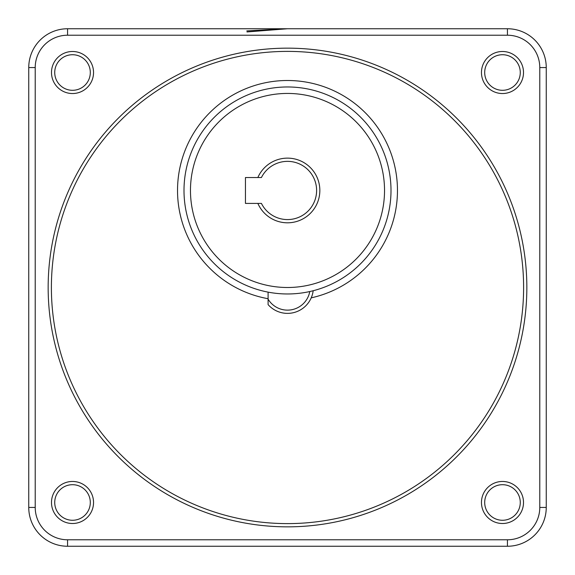 <?xml version="1.0" encoding="UTF-8"?>
<svg xmlns="http://www.w3.org/2000/svg" width="575" height="575" viewBox="0 0 575 575"><rect width="100%" height="100%" fill="white"/><g stroke="black" fill="none" stroke-linecap="round" stroke-linejoin="round"><path stroke-width="0.86" d="M287.5 51.391A236.109 236.109 0 0 1 523.609 287.5A236.109 236.109 0 0 1 287.5 523.609A236.109 236.109 0 0 1 51.391 287.5A236.109 236.109 0 0 1 287.5 51.391M313.174 290.734A25.875 25.875 0 0 1 268.094 304.613L268.094 299.158A22.641 22.641 0 0 0 309.774 291.539M507.438 546.25A38.812 38.812 0 0 0 546.25 507.438A38.812 38.812 0 0 1 507.438 546.25L67.562 546.25A38.812 38.812 0 0 1 28.75 507.438L28.75 67.562A38.812 38.812 0 0 1 67.562 28.75L507.438 28.75A38.812 38.812 0 0 1 546.25 67.562L546.25 507.438A38.812 38.812 0 0 1 507.438 546.25L507.438 539.781A32.344 32.344 0 0 0 539.781 507.438L539.781 67.562A32.344 32.344 0 0 0 507.438 35.219L67.562 35.219A32.344 32.344 0 0 0 35.219 67.562L35.219 507.438A32.344 32.344 0 0 0 67.562 539.781L507.438 539.781M246.97 31.941L287.5 28.75L246.804 30.906M28.75 203.457L28.75 218.629M28.75 247.487L28.75 287.5M268.094 299.158L268.094 292.136M93.538 72.515A21.023 21.023 0 0 1 72.515 93.538A21.023 21.023 0 0 1 51.491 72.515A21.023 21.023 0 0 1 72.515 51.491A21.023 21.023 0 0 1 93.538 72.515M54.726 72.515A17.789 17.789 0 0 0 72.515 90.304A17.789 17.789 0 0 0 90.304 72.515A17.789 17.789 0 0 0 72.515 54.726A17.789 17.789 0 0 0 54.726 72.515M523.509 72.515A21.023 21.023 0 0 1 502.485 93.538A21.023 21.023 0 0 1 481.462 72.515A21.023 21.023 0 0 1 502.485 51.491A21.023 21.023 0 0 1 523.509 72.515M484.696 72.515A17.789 17.789 0 0 0 502.485 90.304A17.789 17.789 0 0 0 520.274 72.515A17.789 17.789 0 0 0 502.485 54.726A17.789 17.789 0 0 0 484.696 72.515M523.509 502.485A21.023 21.023 0 0 1 502.485 523.509A21.023 21.023 0 0 1 481.462 502.485A21.023 21.023 0 0 1 502.485 481.462A21.023 21.023 0 0 1 523.509 502.485M484.696 502.485A17.789 17.789 0 0 0 502.485 520.274A17.789 17.789 0 0 0 520.274 502.485A17.789 17.789 0 0 0 502.485 484.696A17.789 17.789 0 0 0 484.696 502.485M93.538 502.485A21.023 21.023 0 0 1 72.515 523.509A21.023 21.023 0 0 1 51.491 502.485A21.023 21.023 0 0 1 72.515 481.462A21.023 21.023 0 0 1 93.538 502.485M54.726 502.485A17.789 17.789 0 0 0 72.515 520.274A17.789 17.789 0 0 0 90.304 502.485A17.789 17.789 0 0 0 72.515 484.696A17.789 17.789 0 0 0 54.726 502.485M184 190.469A103.5 103.5 0 0 1 287.5 86.969A103.5 103.5 0 0 1 391 190.469A103.5 103.5 0 0 1 287.5 293.969A103.5 103.5 0 0 1 184 190.469A103.5 103.5 0 0 0 287.5 293.969A103.5 103.5 0 0 0 391 190.469M48.156 287.5A239.344 239.344 0 0 0 287.5 526.844A239.344 239.344 0 0 0 526.844 287.5A239.344 239.344 0 0 0 287.5 48.156A239.344 239.344 0 0 0 48.156 287.5M257.859 177.531A32.344 32.344 0 0 1 319.844 190.469A32.344 32.344 0 0 1 257.859 203.406M261.424 203.406A29.109 29.109 0 0 0 305.742 213.153A29.109 29.109 0 0 0 305.742 167.785A29.109 29.109 0 0 0 261.424 177.531L245.453 177.531L245.453 203.406L261.424 203.406M51.391 287.5A236.109 236.109 0 0 0 287.5 523.609A236.109 236.109 0 0 0 523.609 287.5A236.109 236.109 0 0 0 287.5 51.391A236.109 236.109 0 0 0 51.391 287.5M384.531 190.469A97.031 97.031 0 0 0 287.5 93.438A97.031 97.031 0 0 0 190.469 190.469A97.031 97.031 0 0 0 287.5 287.5A97.031 97.031 0 0 0 384.531 190.469M268.094 298.713A109.969 109.969 0 0 1 287.5 80.5A109.969 109.969 0 0 1 311.212 297.85M507.438 35.219L507.438 28.75A38.812 38.812 0 0 1 546.25 67.562L539.781 67.562M35.219 67.562L28.75 67.562A38.812 38.812 0 0 1 67.562 28.75L67.562 35.219M67.562 539.781L67.562 546.25A38.812 38.812 0 0 1 28.75 507.438L35.219 507.438M546.25 507.438L539.781 507.438"/></g></svg>
